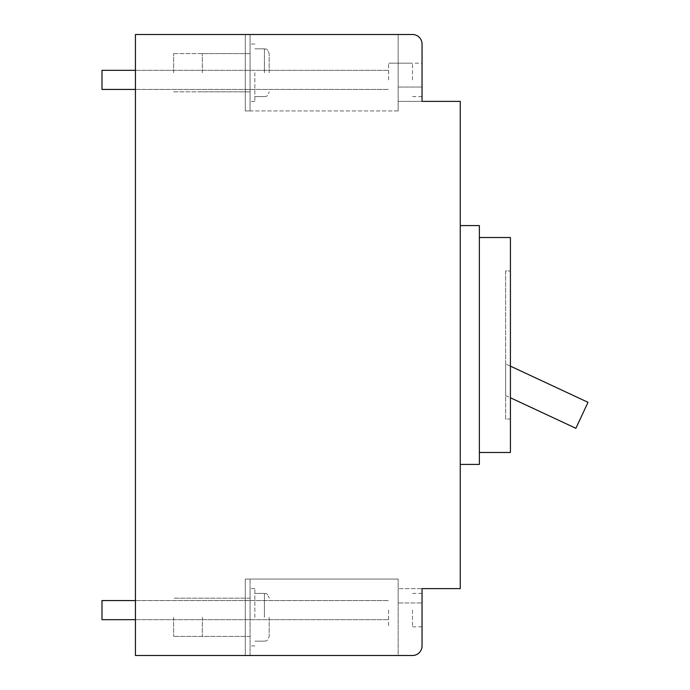 <?xml version="1.0" encoding="UTF-8"?>
<svg xmlns="http://www.w3.org/2000/svg" width="690" height="690" viewBox="0 0 690 690"><rect width="100%" height="100%" fill="white"/><g stroke="black" fill="none" stroke-linecap="round" stroke-linejoin="round"><path stroke-width="0.52" stroke-dasharray="3.45 2.59" d="M388.608 79.885L388.608 63.161L388.608 79.885M412.491 79.885L412.491 63.161L412.491 79.885M101.991 89.433L101.991 70.328M388.608 610.115L388.608 626.839L388.608 610.115M412.491 610.115L412.491 626.839L412.491 610.115M101.991 619.672L101.991 600.567M245.295 617.283L245.295 636.396L245.295 617.283M250.073 617.283L250.073 588.622L250.073 617.283M422.047 645.943A9.556 9.556 0 0 1 412.491 655.5L245.295 655.5L398.156 655.5L398.156 579.065L398.156 655.5L398.156 579.065L245.295 579.065L250.073 579.065L250.073 655.5L250.073 579.065L245.295 579.065L245.295 655.5L245.295 579.065L245.295 655.5L245.295 579.065L245.295 655.5L245.295 579.065L245.295 655.5L245.295 579.065L250.073 579.065L250.073 655.5L245.295 655.5L250.073 655.5L250.073 579.065L398.156 579.065L398.156 655.5L412.491 655.5L135.43 655.5L135.43 34.5L412.491 34.5A9.556 9.556 0 0 1 422.047 44.056L422.047 101.378L460.256 101.378L460.256 588.622L422.047 588.622L422.047 645.943A9.556 9.556 0 0 1 412.491 655.5A9.556 9.556 0 0 0 422.047 645.943A9.556 9.556 0 0 1 412.491 655.5A9.556 9.556 0 0 0 422.047 645.943L422.047 588.622L422.047 602.957L422.047 588.622L398.156 588.622L422.047 588.622M135.43 79.885L135.43 70.328L135.43 79.885M135.43 610.115L135.43 619.672L135.43 610.115M422.047 610.115L422.047 626.839L422.047 610.115M422.047 79.885L422.047 63.161L422.047 79.885M173.647 617.283L173.647 636.396L173.647 617.283M245.295 72.717L245.295 53.604L245.295 72.717M173.647 72.717L173.647 53.604L173.647 72.717M422.047 101.378L422.047 87.044L422.047 101.378L398.156 101.378L422.047 101.378L398.156 101.378L398.156 87.044L398.156 101.378L422.047 101.378L422.047 44.056A9.556 9.556 0 0 0 412.491 34.5L245.295 34.5L398.156 34.5L398.156 110.935L398.156 34.5L398.156 110.935L398.156 34.5L398.156 101.378L398.156 34.5L398.156 87.044L398.156 34.5L412.491 34.5A9.556 9.556 0 0 1 422.047 44.056A9.556 9.556 0 0 0 412.491 34.5A9.556 9.556 0 0 1 422.047 44.056L422.047 87.044L422.047 63.161L388.608 63.161L412.491 63.161M398.156 34.5L245.295 34.5L245.295 110.935L245.295 34.5L245.295 110.935L245.295 34.5L245.295 110.935L245.295 34.5L245.295 110.935L245.295 34.5L398.156 34.5M398.156 655.5L245.295 655.5L398.156 655.5M398.156 602.957L398.156 588.622L398.156 602.957L422.047 602.957L398.156 602.957M460.256 464.422L460.256 225.578L460.256 464.422L479.369 464.422L479.369 225.578L460.256 225.578M479.369 452.485L479.369 237.515L479.369 452.485L510.419 452.485L510.419 237.515L479.369 237.515M510.419 419.046L510.419 270.954L510.419 419.046L505.641 419.046L505.641 270.954L510.419 270.954L505.641 270.954L505.641 419.046L510.419 419.046M510.419 366.14L505.641 363.915L505.641 395.543L575.9 428.3L588.009 402.322L505.641 363.915L505.641 395.543L510.419 397.768M398.156 579.065L245.295 579.065L398.156 579.065M398.156 110.935L245.295 110.935L398.156 110.935M202.308 617.283L202.308 636.396L202.308 617.283M269.186 617.283L269.186 636.396L269.186 617.283M254.852 617.283L254.852 588.622L254.852 617.283M250.073 655.5L245.295 655.5L250.073 655.5M250.073 72.717L250.073 101.378L250.073 72.717M250.073 110.935L250.073 34.5L250.073 110.935L245.295 110.935L250.073 110.935L250.073 34.5L245.295 34.5L250.073 34.5L250.073 110.935L245.295 110.935L250.073 110.935M250.073 34.5L245.295 34.5L250.073 34.5M202.308 72.717L202.308 53.604L202.308 72.717M269.186 72.717L269.186 53.604L269.186 72.717M254.852 72.717L254.852 101.378L254.852 72.717M398.156 87.044L422.047 87.044L398.156 87.044M264.408 617.283L264.408 593.4L264.408 617.283M264.408 72.717L264.408 48.835L264.408 72.717M422.047 96.6L412.491 96.6M135.43 89.433L388.608 89.433L135.43 89.433M135.43 70.328L388.608 70.328L135.43 70.328M422.047 626.839L412.491 626.839M135.43 619.672L388.608 619.672L135.43 619.672M135.43 600.567L388.608 600.567L135.43 600.567M422.047 593.4L412.491 593.4M250.073 598.178L173.647 598.178L250.073 598.178M250.073 636.396L173.647 636.396L250.073 636.396M173.647 53.604L245.295 53.604L173.647 53.604M173.647 91.822L245.295 91.822L173.647 91.822M264.408 641.165C265.693 640.225 266.685 643.132 269.186 636.396C266.685 643.132 265.693 640.225 264.408 641.165L254.852 641.165L264.408 641.165M254.852 645.943L250.073 645.943L254.852 645.943M254.852 588.622L250.073 588.622L254.852 588.622M264.408 593.4L254.852 593.4L264.408 593.4C265.693 594.349 266.685 591.434 269.186 598.178C266.685 591.434 265.693 594.349 264.408 593.4M250.073 53.604L202.308 53.604L250.073 53.604M250.073 91.822L202.308 91.822L250.073 91.822M264.408 96.6C265.693 95.651 266.685 98.567 269.186 91.822C266.685 98.567 265.693 95.651 264.408 96.6L254.852 96.6L264.408 96.6M254.852 101.378L250.073 101.378L254.852 101.378M254.852 44.056L250.073 44.056L254.852 44.056M264.408 48.835L254.852 48.835L264.408 48.835C265.693 49.775 266.685 46.868 269.186 53.604C266.685 46.868 265.693 49.775 264.408 48.835"/><path stroke-width="1.03" d="M135.43 70.328L101.991 70.328L101.991 89.433L135.43 89.433M135.43 600.567L101.991 600.567L101.991 619.672L135.43 619.672M422.047 63.161L422.047 44.056A9.556 9.556 0 0 0 412.491 34.5L135.43 34.5L135.43 655.5L412.491 655.5A9.556 9.556 0 0 0 422.047 645.943L422.047 588.622L460.256 588.622L460.256 101.378L422.047 101.378L422.047 44.056L422.047 101.378M398.156 655.5L412.491 655.5L398.156 655.5M460.256 225.578L479.369 225.578L479.369 464.422L460.256 464.422M422.047 588.622L422.047 645.943M479.369 452.485L510.419 452.485L510.419 237.515L479.369 237.515M510.419 397.768L575.9 428.3L588.009 402.322L510.419 366.14"/></g></svg>
